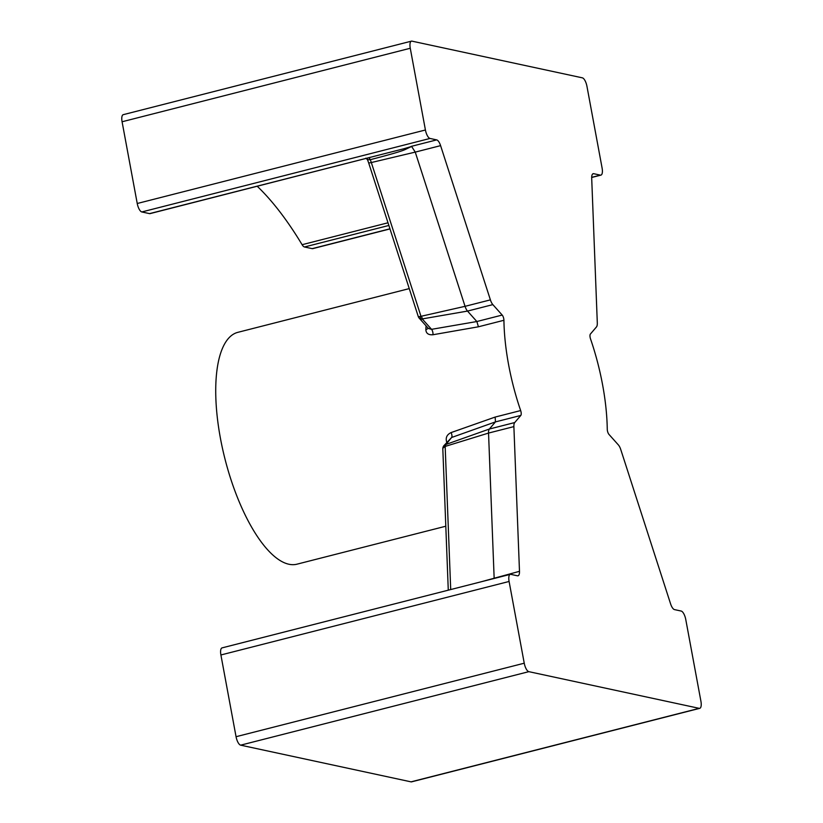 <?xml version="1.0" encoding="UTF-8"?>
<svg xmlns="http://www.w3.org/2000/svg" width="823" height="823" viewBox="0 0 823 823"><rect width="100%" height="100%" fill="white"/><g stroke="black" fill="none" stroke-linecap="round" stroke-linejoin="round"><path stroke-width="1.23" d="M591.686 177.346L600.379 175.134L593.712 173.694A8.024 2.932 -104.3 0 0 593.167 173.704A8.024 2.932 -104.3 0 0 591.696 178.169L597.303 322.883A8.024 2.932 75.7 0 1 596.469 326.937L590.389 334.056A4.012 1.471 -104.3 0 0 590.533 338.932A119.633 43.753 -104.3 0 1 607.261 429.205A4.012 1.471 -104.3 0 0 608.989 434.431L618.33 444.873A8.024 2.932 75.7 0 1 620.789 449.625L670.591 603.856A8.024 2.932 -104.3 0 0 674.5 609.606L681.177 611.047A8.024 2.932 75.7 0 1 685.765 619.503L700.918 701.237A8.024 2.932 75.7 0 1 699.745 708.336A8.024 2.932 75.7 0 1 699.211 708.346L528.839 671.661A8.024 2.932 75.7 0 1 524.241 663.204L509.098 581.47A8.024 2.932 75.7 0 1 510.26 574.361A8.024 2.932 75.7 0 1 510.805 574.361L517.472 575.802A8.024 2.932 -104.3 0 0 518.017 575.791A8.024 2.932 -104.3 0 0 519.488 571.316L513.881 426.612A8.024 2.932 75.7 0 1 514.714 422.559L520.805 415.44L495.456 421.901L495.158 417.066L451.107 432.579C446.838 434.616 445.377 437.795 446.714 442.126A4.012 1.204 -21.4 0 1 446.992 442.054M502.195 315.065L476.856 321.526L467.505 311.084A8.024 2.932 -104.3 0 1 465.057 306.331L490.395 299.87A8.024 2.932 75.7 0 0 492.854 304.623L502.195 315.065A4.012 1.471 -104.3 0 1 503.923 320.281A119.633 43.753 -104.3 0 0 520.661 410.564A4.012 1.471 -104.3 0 1 520.805 415.44M490.395 299.87L440.593 145.64L415.255 152.111L411.623 146.443L405.307 149.477A4.012 2.027 73.8 0 0 404 148.716L411.623 146.443M411.15 146.401L436.684 139.889A8.024 2.932 -104.3 0 1 440.593 145.64M436.684 139.889L430.018 138.449A8.024 2.932 75.7 0 1 425.419 129.993L410.266 48.259L122.082 121.763A8.024 2.932 -104.3 0 1 123.255 114.664L411.438 41.15A8.024 2.932 75.7 0 0 410.266 48.259M600.379 175.134A8.024 2.932 75.7 0 0 600.924 175.124A8.024 2.932 75.7 0 0 602.097 168.026L586.943 86.292A8.024 2.932 75.7 0 0 582.345 77.835L411.984 41.15A8.024 2.932 75.7 0 0 411.438 41.15M389.979 228.928L312.74 248.639A8.024 2.932 -104.3 0 1 312.195 248.639L304.489 246.982A8.024 2.932 -104.3 0 1 302.103 244.698A297.072 108.657 75.7 0 0 257.249 186.276M149.539 213.62L404 148.716L150.084 213.61A8.024 2.932 -104.3 0 1 149.539 213.62L141.823 211.953A8.024 2.932 -104.3 0 1 137.235 203.497L122.082 121.763M367.295 158.283L367.583 159.755L370.247 159.693C390.009 154.611 401.696 151.206 405.307 149.477M368.704 157.851A4.012 1.79 76.7 0 1 370.247 159.693A12.417 4.547 -104.3 0 1 371.327 162.543L420.985 316.31L465.057 306.331L415.255 152.111L371.327 162.543A4.815 0.761 162.1 0 1 368.601 162.717L418.259 316.485A4.815 4.815 0 0 0 419.246 318.213L428.382 328.428L431.561 329.334A4.012 1.646 -99.8 0 1 432.97 334.745C428.392 335.095 426.016 333.366 425.861 329.57A119.633 43.753 -104.3 0 1 426.057 325.826M418.259 316.485A4.815 0.761 162.1 0 0 420.985 316.31C419.73 317.719 420.224 318.666 422.456 319.159L431.561 329.334L476.856 321.526L478.42 326.793L432.97 334.745M445.799 526.216L296.98 564.177A119.633 43.753 -104.3 0 1 288.904 564.239A119.633 43.753 -104.3 0 1 222.519 448.597A119.633 43.753 -104.3 0 1 237.837 332.338L409.257 288.606M428.032 328.038A4.012 2.366 2.4 0 1 425.861 329.57M699.745 708.336L411.562 781.85A8.024 2.932 -104.3 0 1 411.016 781.85L240.655 745.165A8.024 2.932 -104.3 0 1 236.057 736.708L220.903 654.974A8.024 2.932 -104.3 0 1 222.076 647.876L510.26 574.361M494.16 578.476L488.543 433.073A8.024 2.932 -104.3 0 1 489.366 429.03L495.456 421.901L451.611 437.497A4.012 1.543 70.4 0 0 451.107 432.579M445.603 446.292L445.181 446.858C443.597 446.508 443.762 445.706 445.675 444.441A4.815 4.341 -139.5 0 0 443.967 445.603L451.611 437.497L445.973 444.441A3.683 1.348 75.7 0 0 445.603 446.292L488.543 433.073L513.881 426.612M450.706 589.556L445.181 446.858A4.815 2.263 177.8 0 0 442.815 448.916L448.278 590.173M365.844 158.16L367.583 159.755A4.012 3.518 137.4 0 0 366.945 158.767M421.571 316.66A3.683 1.348 75.7 0 0 422.703 318.84L422.456 319.159A4.815 3.673 138.2 0 1 419.246 318.213M593.712 173.694L592.694 173.951M312.195 248.639L389.948 228.804M304.489 246.982L388.857 225.461M137.235 203.497L425.419 129.993M141.823 211.953L430.018 138.449M422.703 318.84L467.505 311.084L492.854 304.623M503.923 320.281L478.42 326.793M520.661 410.564L495.158 417.066M411.016 781.85L699.211 708.346M240.655 745.165L528.839 671.661M236.057 736.708L524.241 663.204M220.903 654.974L509.098 581.47M519.488 571.316L481.002 581.83M445.973 444.441L489.366 429.03L514.714 422.559M302.103 244.698L388.003 222.786M591.686 177.48L600.924 175.124M367.367 159.405L368.601 162.717M443.967 445.603A4.815 4.815 0 0 0 442.815 448.916"/></g></svg>
